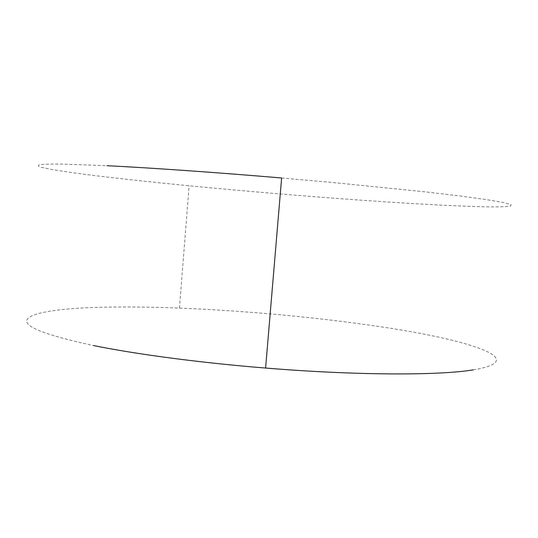 <?xml version="1.0" encoding="UTF-8"?>
<svg xmlns="http://www.w3.org/2000/svg" width="538" height="538" viewBox="0 0 538 538"><rect width="100%" height="100%" fill="white"/><g stroke="black" fill="none" stroke-linecap="round" stroke-linejoin="round"><path stroke-width="0.4" stroke-dasharray="2.69 2.02" d="M473.225 369.875C533.804 359.754 466.244 339.216 379.223 326.559C317.615 317.359 244.756 310.688 179.443 308.092C151.037 306.963 125.038 306.673 101.44 307.238C63.033 308.247 34.022 311.906 27.828 318.577C21.291 325.705 43.215 334.703 93.599 345.571M281.623 177.991L333.876 182.624L425.598 191.898L460.589 196.047L486.608 199.611L503.346 202.496L511.1 204.642L510.596 206.061C506.567 206.659 499.304 206.935 488.807 206.868C465.558 206.498 430.541 204.756 390.487 202.187C327.978 198.119 254.595 192.12 189.12 185.778C128.589 179.894 73.982 173.586 49.308 169.026L41.265 167.244C38.023 166.202 37.499 165.361 39.691 164.722C43.585 164.224 50.653 164.003 60.908 164.056L106.988 165.704M179.443 308.092L189.12 185.778"/><path stroke-width="0.81" d="M106.988 165.704C150.526 167.856 215.704 172.382 281.623 177.991L265.597 368.046C356.849 375.537 439.465 375.544 473.225 369.875M93.599 345.571C136.215 354.239 200.358 362.8 265.597 368.046"/></g></svg>
